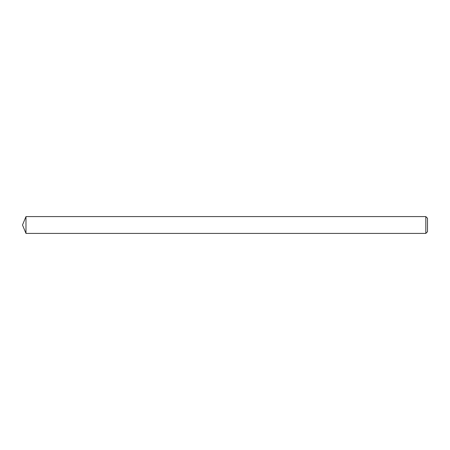 <?xml version="1.0" encoding="UTF-8"?>
<svg xmlns="http://www.w3.org/2000/svg" width="450" height="450" viewBox="0 0 450 450"><rect width="100%" height="100%" fill="white"/><g stroke="black" fill="none" stroke-linecap="round" stroke-linejoin="round"><path stroke-width="0.67" d="M427.5 218.273L427.5 231.727L425.818 233.415L425.818 216.585L427.5 218.273M25.982 233.415L22.5 225L25.982 216.585L25.982 233.415L425.818 233.415M25.982 216.585L425.818 216.585"/></g></svg>

